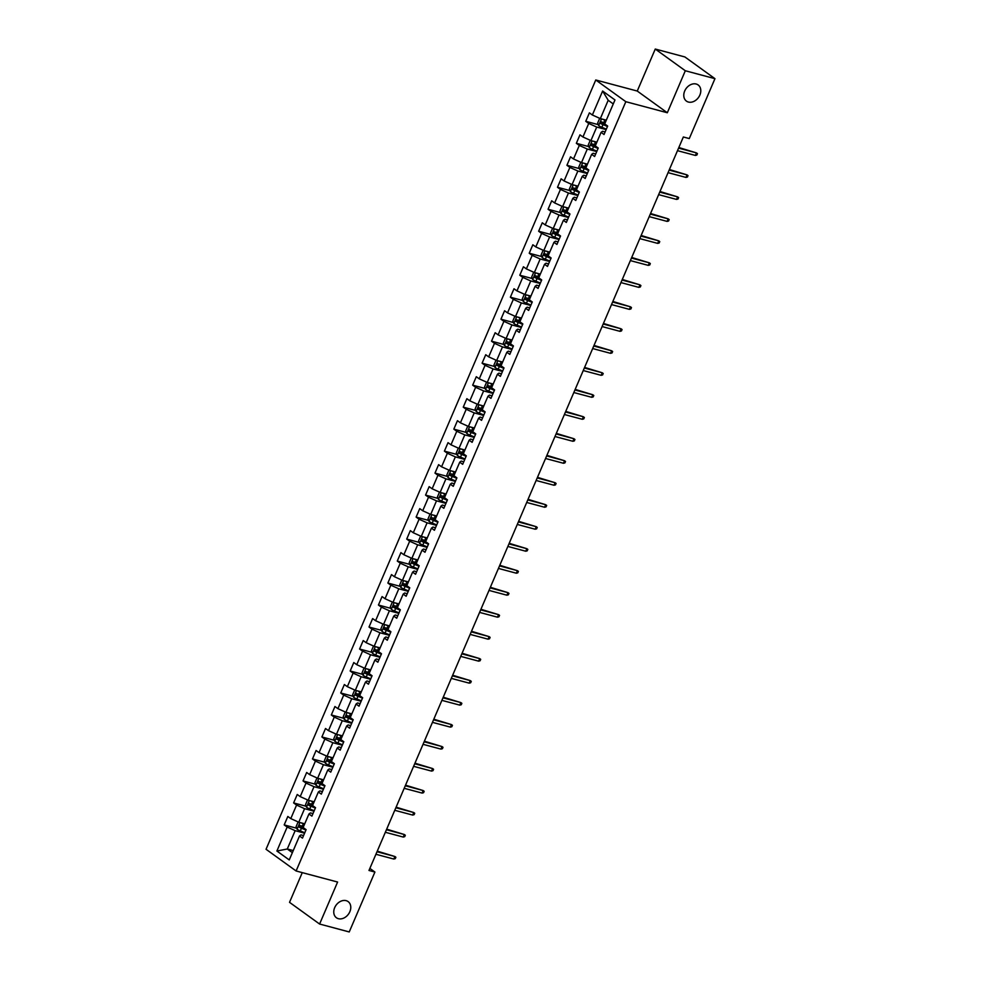<?xml version="1.0" encoding="UTF-8"?>
<svg xmlns="http://www.w3.org/2000/svg" width="981" height="981" viewBox="0 0 981 981"><rect width="100%" height="100%" fill="white"/><g stroke="black" fill="none" stroke-linecap="round" stroke-linejoin="round"><path stroke-width="1.47" d="M346.134 900.656A9.982 7.64 -54.2 0 1 348.108 901.588A9.982 7.64 -54.2 0 1 349.236 912.955A9.982 7.64 -54.2 0 1 338.408 918.694A9.982 7.64 -54.2 0 1 336.434 917.762A9.982 7.64 -54.2 0 1 335.306 906.395A9.982 7.64 -54.2 0 1 346.134 900.656M696.154 84.01A9.982 7.64 -54.2 0 1 698.129 84.942A9.982 7.64 -54.2 0 1 699.245 96.31A9.982 7.64 -54.2 0 1 688.417 102.049A9.982 7.64 -54.2 0 1 686.442 101.117A9.982 7.64 -54.2 0 1 685.327 89.749A9.982 7.64 -54.2 0 1 696.154 84.01M302.271 872.624L289.53 902.336L319.598 924.041L349.236 931.95L374.914 872.048L369.862 868.406M595.761 79.988L266.047 849.276L296.103 870.981L625.829 101.693L595.761 79.988L637.258 91.049L667.313 112.754L685.314 70.755L655.259 49.05L637.258 91.049M655.259 49.05L684.897 56.959L714.953 78.664L685.314 70.755M303.57 835.567L301.008 834.892L299.512 835.971L302.479 838.117L306.109 829.656L303.141 827.51L308.941 813.985L311.897 816.118L315.526 807.67L312.559 805.524L318.359 791.998L321.327 794.132L324.956 785.683L321.989 783.537L327.789 770.011L330.744 772.145L334.374 763.696L331.406 761.55L337.206 748.025L340.174 750.158L343.804 741.71L340.836 739.564L346.636 726.038L349.604 728.172L353.221 719.723L350.254 717.577L356.054 704.039L359.021 706.185L362.651 697.724L359.684 695.59L365.484 682.053L368.451 684.198L372.069 675.737L369.101 673.604L374.901 660.066L377.869 662.212L381.499 653.751L378.531 651.617L384.331 638.079L387.299 640.225L390.916 631.764L387.949 629.63L393.749 616.093L396.716 618.238L400.346 609.777L397.379 607.631L403.179 594.106L406.146 596.252L409.764 587.791L406.796 585.645L412.596 572.119L415.564 574.265L419.194 565.804L416.226 563.658L422.026 550.133L424.994 552.266L428.611 543.817L425.644 541.671L431.444 528.146L434.411 530.28L438.041 521.831L435.074 519.685L440.874 506.159L443.841 508.293L447.459 499.844L444.491 497.698L450.291 484.173L453.259 486.306L456.888 477.857L453.921 475.711L459.721 462.186L462.689 464.32L466.306 455.858L463.339 453.725L469.139 440.187L472.106 442.333L475.736 433.872L472.768 431.738L478.569 418.2L481.536 420.346L485.154 411.885L482.186 409.751L487.986 396.214L490.954 398.36L494.583 389.898L491.616 387.765L497.416 374.227L500.384 376.373L504.001 367.912L501.046 365.778L506.834 352.24L509.801 354.386L513.431 345.925L510.463 343.779L516.264 330.254L519.231 332.4L522.848 323.938L519.893 321.793L525.681 308.267L528.649 310.413L532.278 301.952L529.311 299.806L535.111 286.28L538.079 288.414L541.696 279.965L538.741 277.819L544.541 264.294L547.496 266.427L551.126 257.978L548.158 255.833L553.958 242.307L556.926 244.441L560.543 235.992L557.588 233.846L563.388 220.32L566.344 222.454L569.973 214.005L567.006 211.859L572.806 198.334L575.773 200.467L579.403 192.006L576.436 189.873L582.236 176.335L585.191 178.481L588.821 170.02L585.853 167.886L591.653 154.348L594.621 156.494L598.251 148.033L595.283 145.899L601.083 132.361L604.038 134.507L607.668 126.046L604.701 123.913L614.977 99.952L602.628 91.037L608.195 100.283L600.347 118.603L606.295 120.185M299.512 835.971L289.248 859.932L276.887 851.018L287.163 827.057L284.196 824.911L296.716 828.258M602.628 91.037L592.352 114.998L589.385 112.852L585.767 121.313L588.723 123.447L582.935 136.984L579.967 134.838L576.337 143.3L579.305 145.433L573.505 158.971L570.537 156.825L566.92 165.286L569.875 167.42L564.075 180.958L561.12 178.812L557.49 187.273L560.458 189.407L554.657 202.944L551.69 200.798L548.072 209.26L551.028 211.406L545.228 224.931L542.272 222.785L538.643 231.246L541.61 233.392L535.81 246.918L532.842 244.772L529.225 253.233L532.18 255.379L526.38 268.904L523.425 266.771L519.795 275.22L522.763 277.365L516.962 290.891L513.995 288.757L510.365 297.206L513.333 299.352L507.533 312.878L504.577 310.744L500.948 319.193L503.915 321.339L498.115 334.864L495.147 332.731L491.518 341.18L494.485 343.325L488.685 356.851L485.73 354.717L482.1 363.178L485.068 365.312L479.268 378.85L476.3 376.704L472.67 385.165L475.638 387.299L469.838 400.837L466.87 398.691L463.253 407.152L466.22 409.285L460.42 422.823L457.453 420.677L453.823 429.138L456.79 431.272L450.99 444.81L448.023 442.664L444.405 451.125L447.373 453.259L441.573 466.797L438.605 464.651L434.975 473.112L437.943 475.258L432.143 488.783L429.175 486.637L425.558 495.098L428.525 497.244L422.725 510.77L419.758 508.624L416.128 517.085L419.095 519.231L413.295 532.757L410.328 530.623L406.71 539.072L409.678 541.218L403.878 554.743L400.91 552.61L397.28 561.058L400.248 563.204L394.448 576.73L391.48 574.596L387.863 583.045L390.83 585.191L385.03 598.717L382.063 596.583L378.433 605.032L381.401 607.178L375.6 620.703L372.633 618.57L369.015 627.031L371.983 629.164L366.183 642.702L363.215 640.556L359.586 649.017L362.553 651.151L356.753 664.689L353.785 662.543L350.168 671.004L353.135 673.138L347.335 686.675L344.368 684.53L340.738 692.991L343.706 695.124L337.905 708.662L334.938 706.516L331.32 714.977L334.276 717.111L328.488 730.649L325.52 728.503L321.891 736.964L324.858 739.11L319.058 752.635L316.09 750.49L312.473 758.951L315.428 761.097L309.64 774.622L306.673 772.476L303.043 780.937L306.011 783.083L300.211 796.609L297.243 794.475L293.626 802.924L296.581 805.07L290.781 818.595L287.825 816.462L284.196 824.911M714.953 78.664L689.287 138.566L683.352 136.984L368.979 870.466L374.914 872.048M308.941 813.985L310.425 812.906L312.988 813.58M304.735 823.795L298.776 822.213L304.576 808.675L314.018 811.201M290.781 818.595L298.776 822.213M296.581 805.07L304.576 808.675M318.359 791.998L319.855 790.919L322.418 791.593M314.153 801.808L308.206 800.226L314.006 786.688L323.436 789.202M300.211 796.609L308.206 800.226M306.011 783.083L314.006 786.688M327.789 770.011L329.273 768.932L331.836 769.607M323.583 779.821L317.623 778.24L323.423 764.702L332.866 767.216M309.64 774.622L317.623 778.24M315.428 761.097L323.423 764.702M337.206 748.025L338.703 746.933L341.265 747.62M333 757.835L327.053 756.241L332.853 742.715L342.283 745.229M319.058 752.635L327.053 756.241M324.858 739.11L332.853 742.715M346.636 726.038L348.12 724.947L350.683 725.633M342.43 735.848L336.471 734.254L342.271 720.728L351.713 723.242M328.488 730.649L336.471 734.254M334.276 717.111L342.271 720.728M356.054 704.039L357.55 702.96L360.113 703.647M351.848 713.861L345.901 712.267L351.701 698.742L361.131 701.256M337.905 708.662L345.901 712.267M343.706 695.124L351.701 698.742M365.484 682.053L366.968 680.973L369.53 681.66M361.278 691.875L355.318 690.281L361.118 676.755L370.56 679.269M347.335 686.675L355.318 690.281M353.135 673.138L361.118 676.755M374.901 660.066L376.397 658.987L378.96 659.673M370.695 669.888L364.748 668.294L370.548 654.768L379.978 657.282M356.753 664.689L364.748 668.294M362.553 651.151L370.548 654.768M384.331 638.079L385.815 637L388.378 637.687M380.125 647.889L374.166 646.307L379.966 632.782L389.408 635.296M366.183 642.702L374.166 646.307M371.983 629.164L379.966 632.782M393.749 616.093L395.245 615.013L397.808 615.7M389.543 625.903L383.596 624.321L389.396 610.795L398.826 613.309M375.6 620.703L383.596 624.321M381.401 607.178L389.396 610.795M403.179 594.106L404.663 593.027L407.225 593.713M398.973 603.916L393.013 602.334L398.813 588.796L408.255 591.322M385.03 598.717L393.013 602.334M390.83 585.191L398.813 588.796M412.596 572.119L414.092 571.04L416.655 571.715M408.39 581.929L402.443 580.347L408.243 566.81L417.673 569.336M394.448 576.73L402.443 580.347M400.248 563.204L408.243 566.81M422.026 550.133L423.51 549.053L426.073 549.728M417.82 559.943L411.861 558.361L417.661 544.823L427.103 547.337M403.878 554.743L411.861 558.361M409.678 541.218L417.661 544.823M431.444 528.146L432.94 527.067L435.503 527.741M427.238 537.956L421.29 536.374L427.091 522.836L436.52 525.35M413.295 532.757L421.29 536.374M419.095 519.231L427.091 522.836M440.874 506.159L442.37 505.08L444.92 505.755M436.668 515.969L430.72 514.387L436.508 500.85L445.95 503.363M422.725 510.77L430.72 514.387M428.525 497.244L436.508 500.85M450.291 484.173L451.787 483.081L454.35 483.768M446.085 493.983L440.138 492.388L445.938 478.863L455.38 481.377M432.143 488.783L440.138 492.388M437.943 475.258L445.938 478.863M459.721 462.186L461.217 461.095L463.768 461.781M455.515 471.996L449.568 470.402L455.356 456.876L464.798 459.39M441.573 466.797L449.568 470.402M447.373 453.259L455.356 456.876M469.139 440.187L470.635 439.108L473.198 439.795M464.933 450.009L458.985 448.415L464.786 434.89L474.228 437.403M450.99 444.81L458.985 448.415M456.79 431.272L464.786 434.89M478.569 418.2L480.065 417.121L482.627 417.808M474.363 428.023L468.415 426.428L474.215 412.903L483.645 415.417M460.42 422.823L468.415 426.428M466.22 409.285L474.215 412.903M487.986 396.214L489.482 395.135L492.045 395.821M483.78 406.036L477.833 404.442L483.633 390.916L493.075 393.43M469.838 400.837L477.833 404.442M475.638 387.299L483.633 390.916M497.416 374.227L498.912 373.148L501.475 373.835M493.21 384.037L487.263 382.455L493.063 368.93L502.493 371.443M479.268 378.85L487.263 382.455M485.068 365.312L493.063 368.93M506.834 352.24L508.33 351.161L510.893 351.848M502.628 362.05L496.68 360.468L502.48 346.931L511.923 349.457M488.685 356.851L496.68 360.468M494.485 343.325L502.48 346.931M516.264 330.254L517.76 329.175L520.322 329.861M512.057 340.064L506.11 338.482L511.91 324.944L521.34 327.47M498.115 334.864L506.11 338.482M503.915 321.339L511.91 324.944M525.681 308.267L527.177 307.188L529.74 307.862M521.487 318.077L515.528 316.495L521.328 302.957L530.77 305.483M507.533 312.878L515.528 316.495M513.333 299.352L521.328 302.957M535.111 286.28L536.607 285.201L539.17 285.876M530.905 296.09L524.958 294.508L530.758 280.971L540.188 283.484M516.962 290.891L524.958 294.508M522.763 277.365L530.758 280.971M544.541 264.294L546.025 263.215L548.587 263.889M540.335 274.104L534.375 272.522L540.175 258.984L549.618 261.498M526.38 268.904L534.375 272.522M532.18 255.379L540.175 258.984M553.958 242.307L555.454 241.216L558.017 241.902M549.752 252.117L543.805 250.535L549.605 236.997L559.035 239.511M535.81 246.918L543.805 250.535M541.61 233.392L549.605 236.997M563.388 220.32L564.872 219.229L567.435 219.916M559.182 230.13L553.223 228.536L559.023 215.011L568.465 217.524M545.228 224.931L553.223 228.536M551.028 211.406L559.023 215.011M572.806 198.334L574.302 197.242L576.865 197.929M568.6 208.144L562.653 206.55L568.453 193.024L577.883 195.538M554.657 202.944L562.653 206.55M560.458 189.407L568.453 193.024M582.236 176.335L583.72 175.256L586.282 175.942M578.03 186.157L572.07 184.563L577.87 171.037L587.312 173.551M564.075 180.958L572.07 184.563M569.875 167.42L577.87 171.037M591.653 154.348L593.149 153.269L595.712 153.956M587.447 164.17L581.5 162.576L587.3 149.051L596.73 151.565M573.505 158.971L581.5 162.576M579.305 145.433L587.3 149.051M601.083 132.361L602.567 131.282L605.13 131.969M596.877 142.184L590.918 140.59L596.718 127.064L606.16 129.578M582.935 136.984L590.918 140.59M588.723 123.447L596.718 127.064M592.352 114.998L600.347 118.603M319.598 924.041L337.599 882.042L296.103 870.981M667.313 112.754L625.829 101.693M613.26 103.937L608.195 100.283M293.258 850.576L287.298 848.994L292.363 852.648M304.588 833.188L295.158 830.662L287.298 848.994L276.887 851.018M287.163 827.057L295.158 830.662M585.767 121.313L598.275 124.648M576.337 143.3L588.858 146.635M566.92 165.286L579.428 168.622M557.49 187.273L570.01 190.608M548.072 209.26L560.58 212.595M538.643 231.246L551.163 234.582M529.225 253.233L541.733 256.568M519.795 275.22L532.315 278.555M510.365 297.206L522.885 300.542M500.948 319.193L513.468 322.541M491.518 341.18L504.038 344.527M482.1 363.178L494.62 366.514M472.67 385.165L485.19 388.501M463.253 407.152L475.773 410.487M453.823 429.138L466.343 432.474M444.405 451.125L456.925 454.461M434.975 473.112L447.495 476.447M425.558 495.098L438.078 498.434M416.128 517.085L428.648 520.42M406.71 539.072L419.23 542.407M397.28 561.058L409.8 564.406M387.863 583.045L400.383 586.393M378.433 605.032L390.953 608.379M369.015 627.031L381.535 630.366M359.586 649.017L372.106 652.353M350.168 671.004L362.676 674.339M340.738 692.991L353.258 696.326M331.32 714.977L343.828 718.313M321.891 736.964L334.411 740.299M312.473 758.951L324.981 762.286M303.043 780.937L315.563 784.273M293.626 802.924L306.133 806.259M695.394 155.439L696.853 155.047L697.454 153.637L696.473 152.901L695.394 155.439L677.491 150.669M678.582 148.131L696.473 152.901L678.827 147.53M600.728 118.701L599.465 118.836L597.662 123.066L598.68 125.654A4.132 0.748 23.2 0 0 601.856 127.297L606.344 129.136M604.59 119.731L606.209 120.393M602.739 119.241A4.132 0.748 23.2 0 0 604.872 120.246L606.062 120.737M604.921 123.41L603.732 122.932A4.132 0.748 -156.8 0 1 601.304 121.754L600.58 123.447A4.132 0.748 23.2 0 0 603.008 124.624L607.497 126.451M607.644 126.12L602.285 123.9L603.008 122.208M685.964 177.426L687.423 177.046L688.024 175.636L687.056 174.888L685.964 177.426L668.061 172.656M669.152 170.118L687.056 174.888L669.41 169.517M676.547 199.413L678.006 199.033L678.607 197.622L677.626 196.874L676.547 199.413L658.643 194.643M659.735 192.104L677.626 196.874L659.98 191.503M591.298 140.688L590.047 140.823L588.232 145.053L589.25 147.641A4.132 0.748 23.2 0 0 592.426 149.284L596.926 151.123M595.173 141.718L596.779 142.38M593.309 141.227A4.132 0.748 23.2 0 0 595.455 142.233L596.644 142.723M595.492 145.396L594.302 144.918A4.132 0.748 -156.8 0 1 591.886 143.741L591.151 145.433A4.132 0.748 23.2 0 0 593.579 146.61L598.067 148.438M598.214 148.106L592.867 145.899L593.591 144.207M581.88 162.674L580.617 162.809L578.802 167.04L579.832 169.627A4.132 0.748 23.2 0 0 583.008 171.27L587.496 173.11M585.743 163.717L587.361 164.379M583.891 163.214A4.132 0.748 23.2 0 0 586.025 164.232L587.214 164.71M586.062 167.383L584.884 166.905A4.132 0.748 -156.8 0 1 582.456 165.74L581.733 167.42A4.132 0.748 23.2 0 0 584.149 168.597L588.649 170.424M588.796 170.093L583.437 167.886L584.161 166.194M667.117 221.399L668.576 221.019L669.177 219.609L668.208 218.861L667.117 221.399L649.214 216.629M650.305 214.091L668.208 218.861L650.562 213.49M657.699 243.386L659.158 243.006L659.759 241.596L658.778 240.848L657.699 243.386L639.796 238.616M640.887 236.078L658.778 240.848L641.133 235.477M648.269 265.373L649.729 264.993L650.329 263.582L649.361 262.847L648.269 265.373L630.366 260.603M631.457 258.064L649.361 262.847L631.715 257.476M572.45 184.673L571.2 184.796L569.385 189.026L570.402 191.614A4.132 0.748 23.2 0 0 573.578 193.257L578.079 195.096M576.325 185.703L577.932 186.365M574.461 185.201A4.132 0.748 23.2 0 0 576.607 186.218L577.797 186.697M576.644 189.382L575.455 188.892A4.132 0.748 -156.8 0 1 573.039 187.727L572.303 189.419A4.132 0.748 23.2 0 0 574.731 190.584L579.219 192.411M579.366 192.08L574.02 189.873L574.743 188.18M563.033 206.66L561.77 206.795L559.955 211.013L560.985 213.6A4.132 0.748 23.2 0 0 564.161 215.244L568.649 217.083M566.895 207.69L568.514 208.352M565.044 207.187A4.132 0.748 23.2 0 0 567.177 208.205L568.367 208.683M567.214 211.369L566.037 210.878A4.132 0.748 -156.8 0 1 563.609 209.713L562.886 211.406A4.132 0.748 23.2 0 0 565.301 212.57L569.802 214.41M569.949 214.066L564.59 211.859L565.314 210.167M553.603 228.647L552.352 228.781L550.537 233L551.555 235.587A4.132 0.748 23.2 0 0 554.731 237.243L559.231 239.07M557.478 229.677L559.084 230.339M555.614 229.174A4.132 0.748 23.2 0 0 557.76 230.192L558.949 230.67M557.797 233.355L556.607 232.865A4.132 0.748 -156.8 0 1 554.191 231.7L553.456 233.392A4.132 0.748 23.2 0 0 555.884 234.557L560.372 236.396M560.519 236.053L555.172 233.846L555.896 232.154M638.852 287.372L640.299 286.979L640.912 285.569L639.931 284.833L638.852 287.372L620.948 282.589M622.028 280.051L639.931 284.833L622.285 279.462M544.185 250.633L542.922 250.768L541.107 254.999L542.137 257.574A4.132 0.748 23.2 0 0 545.313 259.229L549.801 261.056M548.048 251.663L549.667 252.325M546.196 251.173A4.132 0.748 23.2 0 0 548.33 252.178L549.519 252.657M548.367 255.342L547.19 254.852A4.132 0.748 -156.8 0 1 544.762 253.687L544.038 255.379A4.132 0.748 23.2 0 0 546.454 256.544L550.954 258.383M551.101 258.04L545.743 255.833L546.466 254.14M629.422 309.358L630.881 308.966L631.482 307.556L630.513 306.82L629.422 309.358L611.519 304.576M612.61 302.038L630.513 306.82L612.867 301.449M534.755 272.62L533.505 272.755L531.69 276.985L532.708 279.56A4.132 0.748 23.2 0 0 535.884 281.216L540.384 283.043M538.63 273.65L540.237 274.312M536.766 273.159A4.132 0.748 23.2 0 0 538.912 274.165L540.09 274.643M538.949 277.329L537.76 276.838A4.132 0.748 -156.8 0 1 535.344 275.673L534.608 277.365A4.132 0.748 23.2 0 0 537.036 278.53L541.524 280.37M541.671 280.026L536.325 277.819L537.048 276.127M620.004 331.345L621.451 330.953L622.064 329.542L621.083 328.807L620.004 331.345L602.101 326.563M603.18 324.024L621.083 328.807L603.438 323.436M525.338 294.607L524.075 294.741L522.26 298.972L523.29 301.547A4.132 0.748 23.2 0 0 526.466 303.203L530.954 305.03M529.2 295.637L530.819 296.299M527.349 295.146A4.132 0.748 23.2 0 0 529.482 296.152L530.672 296.642M529.519 299.315L528.342 298.825A4.132 0.748 -156.8 0 1 525.914 297.66L525.191 299.352A4.132 0.748 23.2 0 0 527.606 300.517L532.107 302.356M532.254 302.013L526.895 299.806L527.619 298.114M610.574 353.332L612.034 352.939L612.635 351.529L611.666 350.793L610.574 353.332L592.671 348.549M593.763 346.023L611.666 350.793L594.02 345.422M515.908 316.593L514.657 316.728L512.842 320.959L513.86 323.534A4.132 0.748 23.2 0 0 517.036 325.189L521.536 327.016M519.783 317.623L521.389 318.285M517.919 317.133A4.132 0.748 23.2 0 0 520.065 318.138L521.242 318.629M520.102 321.302L518.912 320.824A4.132 0.748 -156.8 0 1 516.484 319.647L515.761 321.339A4.132 0.748 23.2 0 0 518.189 322.504L522.677 324.343M522.824 324L517.465 321.793L518.201 320.1M601.157 375.318L602.604 374.926L603.217 373.516L602.236 372.78L601.157 375.318L583.254 370.548M584.333 368.01L602.236 372.78L584.59 367.409M506.49 338.58L505.227 338.715L503.412 342.945L504.442 345.533A4.132 0.748 23.2 0 0 507.618 347.176L512.107 349.003M510.353 339.61L511.972 340.272M508.501 339.119A4.132 0.748 23.2 0 0 510.635 340.125L511.824 340.615M510.672 343.289L509.482 342.81A4.132 0.748 -156.8 0 1 507.067 341.633L506.343 343.325A4.132 0.748 23.2 0 0 508.759 344.503L513.259 346.33M513.406 345.986L508.048 343.779L508.771 342.087M591.727 397.305L593.186 396.913L593.787 395.502L592.818 394.767L591.727 397.305L573.824 392.535M574.915 389.997L592.818 394.767L575.173 389.396M497.06 360.567L495.81 360.701L493.995 364.932L495.013 367.519A4.132 0.748 23.2 0 0 498.189 369.163L502.689 370.99M500.935 361.597L502.542 362.259M499.071 361.106A4.132 0.748 23.2 0 0 501.217 362.112L502.395 362.602M501.254 365.275L500.065 364.797A4.132 0.748 -156.8 0 1 497.637 363.62L496.913 365.312A4.132 0.748 23.2 0 0 499.341 366.489L503.829 368.316M503.976 367.985L498.618 365.766L499.354 364.074M582.309 419.292L583.756 418.899L584.369 417.501L583.388 416.753L582.309 419.292L564.406 414.522M565.485 411.983L583.388 416.753L565.743 411.382M487.643 382.553L486.38 382.688L484.565 386.919L485.595 389.506A4.132 0.748 23.2 0 0 488.771 391.149L493.259 392.989M491.506 383.583L493.124 384.245M489.654 383.093A4.132 0.748 23.2 0 0 491.788 384.098L492.977 384.589M491.824 387.262L490.635 386.784A4.132 0.748 -156.8 0 1 488.219 385.607L487.496 387.299A4.132 0.748 23.2 0 0 489.911 388.476L494.412 390.303M494.559 389.972L489.2 387.753L489.924 386.073M572.879 441.278L574.339 440.898L574.94 439.488L573.971 438.74L572.879 441.278L554.976 436.508M556.068 433.97L573.971 438.74L556.325 433.369M478.213 404.54L476.962 404.675L475.147 408.905L476.165 411.493A4.132 0.748 23.2 0 0 479.341 413.136L483.841 414.975M482.088 405.582L483.694 406.232M480.224 405.079A4.132 0.748 23.2 0 0 482.37 406.085L483.547 406.575M482.407 409.249L481.217 408.77A4.132 0.748 -156.8 0 1 478.789 407.593L478.066 409.285A4.132 0.748 23.2 0 0 480.494 410.463L484.982 412.29M485.129 411.959L479.77 409.751L480.506 408.059M563.45 463.265L564.909 462.885L565.522 461.475L564.541 460.727L563.45 463.265L545.559 458.495M546.638 455.957L564.541 460.727L546.895 455.356M468.795 426.539L467.532 426.661L465.717 430.892L466.748 433.479A4.132 0.748 23.2 0 0 469.924 435.123L474.412 436.962M472.658 427.569L474.277 428.231M470.806 427.066A4.132 0.748 23.2 0 0 472.94 428.084L474.13 428.562M472.977 431.235L471.787 430.757A4.132 0.748 -156.8 0 1 469.372 429.592L468.648 431.284A4.132 0.748 23.2 0 0 471.064 432.449L475.564 434.276M475.711 433.945L470.353 431.738L471.076 430.046M554.032 485.252L555.491 484.872L556.092 483.461L555.123 482.713L554.032 485.252L536.129 480.482M537.22 477.943L555.123 482.713L537.478 477.342M459.366 448.525L458.115 448.648L456.3 452.879L457.318 455.466A4.132 0.748 23.2 0 0 460.494 457.109L464.994 458.949M463.24 449.556L464.847 450.218M461.377 449.053A4.132 0.748 23.2 0 0 463.51 450.071L464.7 450.549M463.559 453.234L462.37 452.744A4.132 0.748 -156.8 0 1 459.942 451.579L459.218 453.271A4.132 0.748 23.2 0 0 461.646 454.436L466.134 456.263M466.282 455.932L460.923 453.725L461.646 452.033M544.602 507.238L546.061 506.858L546.675 505.448L545.694 504.7L544.602 507.238L526.711 502.468M527.79 499.93L545.694 504.7L528.048 499.329M449.948 470.512L448.685 470.647L446.87 474.865L447.9 477.453A4.132 0.748 23.2 0 0 451.076 479.096L455.564 480.935M453.811 471.542L455.429 472.204M451.959 471.039A4.132 0.748 23.2 0 0 454.093 472.057L455.282 472.535M454.129 475.221L452.94 474.73A4.132 0.748 -156.8 0 1 450.524 473.565L449.801 475.258A4.132 0.748 23.2 0 0 452.216 476.423L456.717 478.262M456.852 477.919L451.505 475.711L452.229 474.019M535.185 529.225L536.644 528.845L537.245 527.435L536.276 526.699L535.185 529.225L517.281 524.455M518.373 521.917L536.276 526.699L518.63 521.328M440.518 492.499L439.267 492.634L437.452 496.852L438.47 499.439A4.132 0.748 23.2 0 0 441.646 501.095L446.147 502.922M444.393 493.529L445.999 494.191M442.529 493.026A4.132 0.748 23.2 0 0 444.663 494.044L445.852 494.522M444.712 497.208L443.522 496.717A4.132 0.748 -156.8 0 1 441.094 495.552L440.371 497.244A4.132 0.748 23.2 0 0 442.799 498.409L447.287 500.249M447.434 499.905L442.075 497.698L442.799 496.006M525.755 551.224L527.214 550.832L527.827 549.421L526.846 548.686L525.755 551.224L507.864 546.442M508.943 543.903L526.846 548.686L509.2 543.315M431.1 514.485L429.837 514.62L428.023 518.851L429.04 521.426A4.132 0.748 23.2 0 0 432.229 523.081L436.717 524.909M434.963 515.515L436.582 516.178M433.112 515.025A4.132 0.748 23.2 0 0 435.245 516.031L436.435 516.509M435.282 519.194L434.093 518.704A4.132 0.748 -156.8 0 1 431.677 517.539L430.953 519.231A4.132 0.748 23.2 0 0 433.369 520.396L437.869 522.235M438.004 521.892L432.658 519.685L433.381 517.993M516.337 573.211L517.796 572.818L518.397 571.408L517.428 570.672L516.337 573.211L498.434 568.428M499.525 565.89L517.428 570.672L499.783 565.301M421.671 536.472L420.408 536.607L418.605 540.838L419.623 543.413A4.132 0.748 23.2 0 0 422.799 545.068L427.299 546.895M425.533 537.502L427.152 538.164M423.682 537.012A4.132 0.748 23.2 0 0 425.815 538.017L427.005 538.508M425.864 541.181L424.675 540.69A4.132 0.748 -156.8 0 1 422.247 539.525L421.523 541.218A4.132 0.748 23.2 0 0 423.951 542.383L428.439 544.222M428.587 543.879L423.228 541.671L423.951 539.979M506.907 595.197L508.366 594.805L508.98 593.395L507.999 592.659L506.907 595.197L489.016 590.415M490.095 587.877L507.999 592.659L490.353 587.288M412.253 558.459L410.99 558.594L409.175 562.824L410.193 565.399A4.132 0.748 23.2 0 0 413.381 567.055L417.869 568.882M416.116 559.489L417.734 560.151M414.252 558.998A4.132 0.748 23.2 0 0 416.398 560.004L417.587 560.494M416.435 563.168L415.245 562.677A4.132 0.748 -156.8 0 1 412.829 561.512L412.106 563.204A4.132 0.748 23.2 0 0 414.522 564.369L419.022 566.209M419.157 565.865L413.81 563.658L414.534 561.966M497.49 617.184L498.949 616.791L499.55 615.381L498.581 614.646L497.49 617.184L479.586 612.402M480.678 609.875L498.581 614.646L480.935 609.275M402.823 580.445L401.56 580.58L399.757 584.811L400.775 587.386A4.132 0.748 23.2 0 0 403.951 589.041L408.439 590.869M406.686 581.475L408.304 582.138M404.834 580.985A4.132 0.748 23.2 0 0 406.968 581.991L408.157 582.481M407.017 585.154L405.827 584.676A4.132 0.748 -156.8 0 1 403.399 583.499L402.676 585.191A4.132 0.748 23.2 0 0 405.104 586.356L409.592 588.195M409.739 587.852L404.38 585.645L405.104 583.953M488.06 639.171L489.519 638.778L490.12 637.368L489.151 636.632L488.06 639.171L470.169 634.4M471.248 631.862L489.151 636.632L471.505 631.261M393.406 602.432L392.142 602.567L390.328 606.798L391.345 609.385A4.132 0.748 23.2 0 0 394.534 611.028L399.022 612.855M397.268 603.462L398.887 604.124M395.404 602.972A4.132 0.748 23.2 0 0 397.55 603.977L398.74 604.468M397.587 607.141L396.398 606.663A4.132 0.748 -156.8 0 1 393.982 605.485L393.258 607.178A4.132 0.748 23.2 0 0 395.674 608.355L400.174 610.182M400.309 609.839L394.963 607.631L395.686 605.939M478.642 661.157L480.101 660.765L480.702 659.355L479.721 658.619L478.642 661.157L460.739 656.387M461.83 653.849L479.721 658.619L462.088 653.248M383.976 624.419L382.713 624.554L380.91 628.784L381.928 631.372A4.132 0.748 23.2 0 0 385.104 633.015L389.592 634.854M387.838 625.449L389.457 626.111M385.987 624.958A4.132 0.748 23.2 0 0 388.12 625.964L389.31 626.454M388.169 629.128L386.98 628.649A4.132 0.748 -156.8 0 1 384.552 627.472L383.829 629.164A4.132 0.748 23.2 0 0 386.256 630.342L390.745 632.169M390.892 631.838L385.533 629.618L386.256 627.926M469.212 683.144L470.672 682.751L471.272 681.354L470.304 680.606L469.212 683.144L451.321 678.374M452.4 675.835L470.304 680.606L452.658 675.235M374.558 646.405L373.295 646.54L371.48 650.771L372.498 653.358A4.132 0.748 23.2 0 0 375.686 655.001L380.174 656.841M378.421 647.435L380.027 648.098M376.557 646.945A4.132 0.748 23.2 0 0 378.703 647.951L379.892 648.441M378.74 651.114L377.55 650.636A4.132 0.748 -156.8 0 1 375.134 649.459L374.411 651.151A4.132 0.748 23.2 0 0 376.827 652.328L381.327 654.155M381.462 653.824L376.115 651.605L376.839 649.925M459.795 705.131L461.254 704.75L461.855 703.34L460.874 702.592L459.795 705.131L441.891 700.36M442.983 697.822L460.874 702.592L443.24 697.221M365.128 668.392L363.865 668.527L362.063 672.758L363.08 675.345A4.132 0.748 23.2 0 0 366.256 676.988L370.744 678.827M368.991 669.434L370.61 670.084M367.139 668.932A4.132 0.748 23.2 0 0 369.273 669.949L370.462 670.428M369.322 673.101L368.133 672.623A4.132 0.748 -156.8 0 1 365.705 671.458L364.981 673.138A4.132 0.748 23.2 0 0 367.409 674.315L371.897 676.142M372.044 675.811L366.686 673.604L367.409 671.911M450.365 727.117L451.824 726.737L452.425 725.327L451.456 724.579L450.365 727.117L432.462 722.347M433.553 719.809L451.456 724.579L433.81 719.208M355.711 690.391L354.448 690.514L352.633 694.744L353.65 697.332A4.132 0.748 23.2 0 0 356.826 698.975L361.327 700.814M359.573 691.421L361.18 692.083M357.709 690.918A4.132 0.748 23.2 0 0 359.855 691.936L361.045 692.414M359.892 695.088L358.703 694.609A4.132 0.748 -156.8 0 1 356.287 693.444L355.563 695.137A4.132 0.748 23.2 0 0 357.979 696.302L362.48 698.129M362.614 697.798L357.268 695.59L357.991 693.898M440.947 749.104L442.406 748.724L443.007 747.314L442.026 746.566L440.947 749.104L423.044 744.334M424.135 741.795L442.026 746.566L424.393 741.195M346.281 712.378L345.018 712.513L343.215 716.731L344.233 719.318A4.132 0.748 23.2 0 0 347.409 720.961L351.897 722.801M350.143 713.408L351.762 714.07M348.292 712.905A4.132 0.748 23.2 0 0 350.425 713.923L351.615 714.401M350.475 717.086L349.285 716.596A4.132 0.748 -156.8 0 1 346.857 715.431L346.134 717.123A4.132 0.748 23.2 0 0 348.562 718.288L353.05 720.115M353.197 719.784L347.838 717.577L348.562 715.885M431.517 771.091L432.977 770.71L433.577 769.3L432.609 768.552L431.517 771.091L413.614 766.32M414.705 763.782L432.609 768.552L414.963 763.181M336.863 734.364L335.6 734.499L333.785 738.718L334.803 741.305A4.132 0.748 23.2 0 0 337.979 742.948L342.479 744.787M340.726 735.394L342.332 736.057M338.862 734.892A4.132 0.748 23.2 0 0 341.008 735.909L342.197 736.388M341.045 739.073L339.855 738.583A4.132 0.748 -156.8 0 1 337.439 737.418L336.716 739.11A4.132 0.748 23.2 0 0 339.132 740.275L343.62 742.114M343.767 741.771L338.42 739.564L339.144 737.871M422.1 793.077L423.559 792.697L424.16 791.287L423.179 790.551L422.1 793.077L404.197 788.307M405.288 785.769L423.179 790.551L405.533 785.18M327.433 756.351L326.17 756.486L324.368 760.704L325.385 763.292A4.132 0.748 23.2 0 0 328.561 764.947L333.05 766.774M331.296 757.381L332.915 758.043M329.444 756.878A4.132 0.748 23.2 0 0 331.578 757.896L332.767 758.374M331.627 761.06L330.438 760.569A4.132 0.748 -156.8 0 1 328.01 759.404L327.286 761.097A4.132 0.748 23.2 0 0 329.714 762.262L334.202 764.101M334.349 763.758L328.991 761.55L329.714 759.858M412.67 815.076L414.129 814.684L414.73 813.274L413.761 812.538L412.67 815.076L394.767 810.294M395.858 807.755L413.761 812.538L396.116 807.167M318.016 778.338L316.753 778.473L314.938 782.703L315.956 785.278A4.132 0.748 23.2 0 0 319.132 786.934L323.632 788.761M321.878 779.368L323.485 780.03M320.014 778.877A4.132 0.748 23.2 0 0 322.16 779.883L323.35 780.361M322.197 783.046L321.008 782.556A4.132 0.748 -156.8 0 1 318.592 781.391L317.856 783.083A4.132 0.748 23.2 0 0 320.284 784.248L324.772 786.088M324.919 785.744L319.573 783.537L320.296 781.845M403.252 837.063L404.712 836.67L405.312 835.26L404.331 834.524L403.252 837.063L385.349 832.28M386.44 829.742L404.331 834.524L386.686 829.153M308.586 800.324L307.323 800.459L305.508 804.69L306.538 807.265A4.132 0.748 23.2 0 0 309.714 808.92L314.202 810.747M312.449 801.354L314.067 802.017M310.597 800.864A4.132 0.748 23.2 0 0 312.731 801.869L313.92 802.36M312.767 805.033L311.59 804.543A4.132 0.748 -156.8 0 1 309.162 803.378L308.439 805.07A4.132 0.748 23.2 0 0 310.867 806.235L315.355 808.074M315.502 807.731L310.143 805.524L310.867 803.831M393.822 859.049L395.282 858.657L395.883 857.247L394.914 856.511L393.822 859.049L375.919 854.267M377.011 851.741L394.914 856.511L377.268 851.14M299.156 822.311L297.905 822.446L296.09 826.676L297.108 829.252A4.132 0.748 23.2 0 0 300.284 830.907L304.784 832.734M303.031 823.341L304.637 824.003M301.167 822.851A4.132 0.748 23.2 0 0 303.313 823.856L304.502 824.347M303.35 827.02L302.16 826.529A4.132 0.748 -156.8 0 1 299.745 825.364L299.009 827.057A4.132 0.748 23.2 0 0 301.437 828.222L305.925 830.061M306.072 829.718L300.726 827.51L301.449 825.818M601.512 118.909L598.655 125.58M603.008 124.624L601.856 127.297M604.872 120.246L603.732 122.932M602.285 123.9L600.58 123.447M592.083 140.896L589.225 147.567M593.579 146.61L592.426 149.284M595.455 142.233L594.302 144.918M592.867 145.899L591.151 145.433M582.665 162.895L579.808 169.566M584.149 168.597L583.008 171.27M586.025 164.232L584.884 166.905M583.437 167.886L581.733 167.42M573.235 184.882L570.378 191.553M574.731 190.584L573.578 193.257M576.607 186.218L575.455 188.892M574.02 189.873L572.303 189.419M563.817 206.868L560.96 213.539M565.301 212.57L564.161 215.244M567.177 208.205L566.037 210.878M564.59 211.859L562.886 211.406M554.388 228.855L551.53 235.526M555.884 234.557L554.731 237.243M557.76 230.192L556.607 232.865M555.172 233.846L553.456 233.392M544.97 250.842L542.113 257.512M546.454 256.544L545.313 259.229M548.33 252.178L547.19 254.852M545.743 255.833L544.038 255.379M535.54 272.828L532.683 279.499M537.036 278.53L535.884 281.216M538.912 274.165L537.76 276.838M536.325 277.819L534.608 277.365M526.123 294.815L523.265 301.486M527.606 300.517L526.466 303.203M529.482 296.152L528.342 298.825M526.895 299.806L525.191 299.352M516.693 316.802L513.836 323.472M518.189 322.504L517.036 325.189M520.065 318.138L518.912 320.824M517.465 321.793L515.761 321.339M507.275 338.788L504.418 345.459M508.759 344.503L507.618 347.176M510.635 340.125L509.482 342.81M508.048 343.779L506.343 343.325M497.845 360.775L494.988 367.446M499.341 366.489L498.189 369.163M501.217 362.112L500.065 364.797M498.618 365.766L496.913 365.312M488.428 382.762L485.558 389.432M489.911 388.476L488.771 391.149M491.788 384.098L490.635 386.784M489.2 387.753L487.496 387.299M478.998 404.748L476.141 411.419M480.494 410.463L479.341 413.136M482.37 406.085L481.217 408.77M479.77 409.751L478.066 409.285M469.58 426.747L466.711 433.418M471.064 432.449L469.924 435.123M472.94 428.084L471.787 430.757M470.353 431.738L468.648 431.284M460.15 448.734L457.293 455.405M461.646 454.436L460.494 457.109M463.51 450.071L462.37 452.744M460.923 453.725L459.218 453.271M450.733 470.721L447.863 477.391M452.216 476.423L451.076 479.096M454.093 472.057L452.94 474.73M451.505 475.711L449.801 475.258M441.303 492.707L438.446 499.378M442.799 498.409L441.646 501.095M444.663 494.044L443.522 496.717M442.075 497.698L440.371 497.244M431.885 514.694L429.016 521.365M433.369 520.396L432.229 523.081M435.245 516.031L434.093 518.704M432.658 519.685L430.953 519.231M422.455 536.681L419.598 543.351M423.951 542.383L422.799 545.068M425.815 538.017L424.675 540.69M423.228 541.671L421.523 541.218M413.038 558.667L410.168 565.338M414.522 564.369L413.381 567.055M416.398 560.004L415.245 562.677M413.81 563.658L412.106 563.204M403.608 580.654L400.751 587.325M405.104 586.356L403.951 589.041M406.968 581.991L405.827 584.676M404.38 585.645L402.676 585.191M394.178 602.641L391.321 609.311M395.674 608.355L394.534 611.028M397.55 603.977L396.398 606.663M394.963 607.631L393.258 607.178M384.76 624.627L381.903 631.298M386.256 630.342L385.104 633.015M388.12 625.964L386.98 628.649M385.533 629.618L383.829 629.164M375.331 646.614L372.473 653.285M376.827 652.328L375.686 655.001M378.703 647.951L377.55 650.636M376.115 651.605L374.411 651.151M365.913 668.601L363.056 675.284M367.409 674.315L366.256 676.988M369.273 669.949L368.133 672.623M366.686 673.604L364.981 673.138M356.483 690.599L353.626 697.27M357.979 696.302L356.826 698.975M359.855 691.936L358.703 694.609M357.268 695.59L355.563 695.137M347.066 712.586L344.208 719.257M348.562 718.288L347.409 720.961M350.425 713.923L349.285 716.596M347.838 717.577L346.134 717.123M337.636 734.573L334.779 741.244M339.132 740.275L337.979 742.948M341.008 735.909L339.855 738.583M338.42 739.564L336.716 739.11M328.218 756.559L325.361 763.23M329.714 762.262L328.561 764.947M331.578 757.896L330.438 760.569M328.991 761.55L327.286 761.097M318.788 778.546L315.931 785.217M320.284 784.248L319.132 786.934M322.16 779.883L321.008 782.556M319.573 783.537L317.856 783.083M309.371 800.533L306.513 807.204M310.867 806.235L309.714 808.92M312.731 801.869L311.59 804.543M310.143 805.524L308.439 805.07M299.941 822.519L297.084 829.19M301.437 828.222L300.284 830.907M303.313 823.856L302.16 826.529M300.726 827.51L299.009 827.057"/></g></svg>
